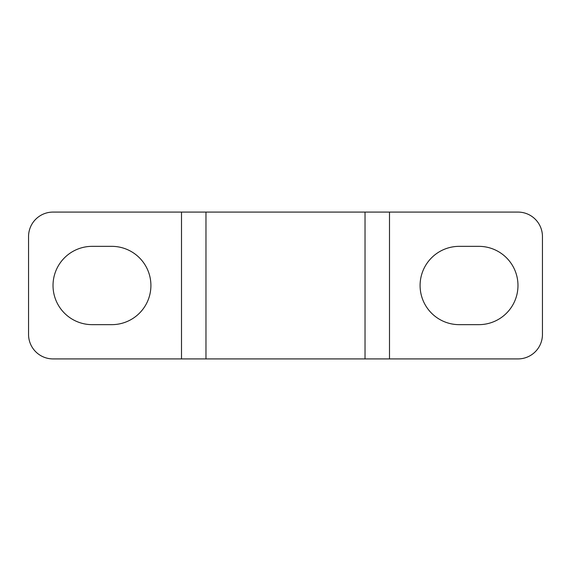 <?xml version="1.0" encoding="UTF-8"?>
<svg xmlns="http://www.w3.org/2000/svg" width="571" height="571" viewBox="0 0 571 571"><rect width="100%" height="100%" fill="white"/><g stroke="black" fill="none" stroke-linecap="round" stroke-linejoin="round"><path stroke-width="0.86" d="M205.967 212.084L205.967 358.916L53.024 358.916A24.474 24.474 0 0 1 28.55 334.442L28.55 236.558A24.474 24.474 0 0 1 53.024 212.084L517.976 212.084A24.474 24.474 0 0 1 542.45 236.558L542.45 334.442A24.474 24.474 0 0 1 517.976 358.916L389.501 358.916L389.501 212.084M459.248 246.344L478.826 246.344A39.156 39.156 0 0 1 517.976 285.5A39.156 39.156 0 0 1 478.826 324.656L459.248 324.656A39.156 39.156 0 0 1 420.092 285.5A39.156 39.156 0 0 1 459.248 246.344M92.174 246.344L111.752 246.344A39.156 39.156 0 0 1 150.908 285.5A39.156 39.156 0 0 1 111.752 324.656L92.174 324.656A39.156 39.156 0 0 1 53.024 285.5A39.156 39.156 0 0 1 92.174 246.344M205.967 358.916L389.501 358.916M365.033 358.916L365.033 212.084M181.499 358.916L181.499 212.084"/></g></svg>
